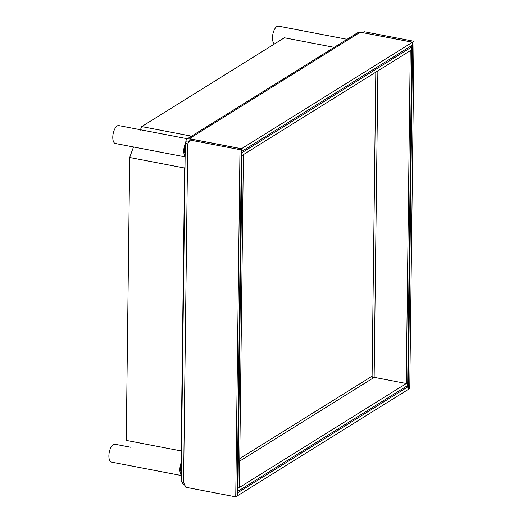 <?xml version="1.0" encoding="UTF-8"?>
<svg xmlns="http://www.w3.org/2000/svg" width="523" height="523" viewBox="0 0 523 523"><rect width="100%" height="100%" fill="white"/><g stroke="black" fill="none" stroke-linecap="round" stroke-linejoin="round"><path stroke-width="0.78" d="M359.634 32.603L189.908 138.288L191.588 139.131L241.489 148.715L412.51 42.226L362.602 32.648L359.634 32.603A4.557 3.785 -121.9 0 0 357.176 33.021L187.45 138.706A4.557 3.785 -121.9 0 0 185.842 141.798A4.557 1.543 0.7 0 0 185.299 142.518A4.557 1.543 0.7 0 0 187.711 143.91L190.078 140.066L191.516 139.177L241.417 148.761L237.181 495.961L235.749 496.85L185.842 487.266L183.573 482.539L187.711 143.91M189.882 140.386L189.908 138.288A4.557 3.785 -121.9 0 0 187.45 138.706M412.51 42.226L412.47 45.083L241.456 151.572L241.489 148.715M189.418 141.138A1.517 1.262 -121.9 0 0 188.515 142.315A1.517 0.516 0.7 0 0 188.339 142.557A1.517 0.516 0.7 0 0 188.437 142.733M237.213 493.045L408.3 386.569L406.561 386.236M408.3 386.569L408.267 389.426L237.252 495.915L237.285 493.058M184.867 485.246A4.557 3.785 58.1 0 1 181.952 482.029M185.299 142.518L181.167 481.14A4.557 1.543 0.7 0 0 183.573 482.539M190.078 140.066L239.985 149.65L235.749 496.85M239.985 149.65L241.417 148.761M185.842 141.798L188.803 142.138M362.674 32.603L364.106 31.707L414.013 41.291L409.771 388.491L408.339 389.38L412.575 42.18L362.642 32.655M414.013 41.291L412.575 42.18M181.233 475.505L111.471 462.11A9.113 4.014 100.9 0 1 108.987 454.141A9.113 4.014 100.9 0 1 113.288 444.589A9.113 4.014 -79.1 0 1 114.903 444.217L130.443 447.198M181.396 462.129A9.113 4.014 100.9 0 0 181.239 474.989M181.37 464.391A7.479 3.295 100.9 0 0 181.265 472.727M185.129 156.887L115.361 143.492A9.113 4.014 100.9 0 1 112.883 135.516A9.113 4.014 100.9 0 1 117.185 125.971A9.113 4.014 -79.1 0 1 118.799 125.592L187.371 138.758M185.292 143.505A9.113 4.014 100.9 0 0 185.135 156.364M185.26 145.767A7.479 3.295 100.9 0 0 185.162 154.102M274.588 43.886A9.113 4.014 100.9 0 1 272.646 35.518A9.113 4.014 100.9 0 1 276.883 26.529A9.113 4.014 -79.1 0 1 278.498 26.15L347.069 39.317M181.527 451.578A231.604 101.965 -79.1 0 1 181.154 450.931L126.252 440.392L129.711 157.495A231.604 101.965 100.9 0 1 133.509 146.976M185.005 166.915A231.604 101.965 100.9 0 0 184.612 168.04L181.154 450.931M191.549 136.157L141.753 126.592L284.381 37.787L334.171 47.345M141.753 126.592A231.604 101.965 100.9 0 0 140.131 130.371M184.612 168.04L129.711 157.495M237.239 491.09L237.945 491.228L237.978 488.371L407.62 382.666M407.705 382.686L407.672 385.543L237.945 491.228M242.084 152.598L411.81 46.913L411.778 49.77L242.051 155.455L242.084 152.598L241.378 152.461M410.071 46.58L411.81 46.913M241.338 155.318L242.051 155.455M374.226 377.351L373.422 377.848A1.517 1.262 58.1 0 1 372.095 376.168L375.815 72.167M237.272 488.234L237.978 488.371M241.338 155.39L242.051 155.527L237.985 488.299L237.272 488.162M237.985 488.299L239.416 487.403L243.391 154.618M242.051 155.527L243.483 154.638M411.686 49.829L407.711 382.614L406.273 383.503L374.135 377.331L374.154 375.978A1.517 0.516 0.7 0 0 372.095 376.168L239.769 458.566M406.273 383.503L410.254 50.718M411.771 49.842L410.339 50.738M373.422 377.848L239.737 461.09M377.881 70.88L374.154 375.978"/></g></svg>

